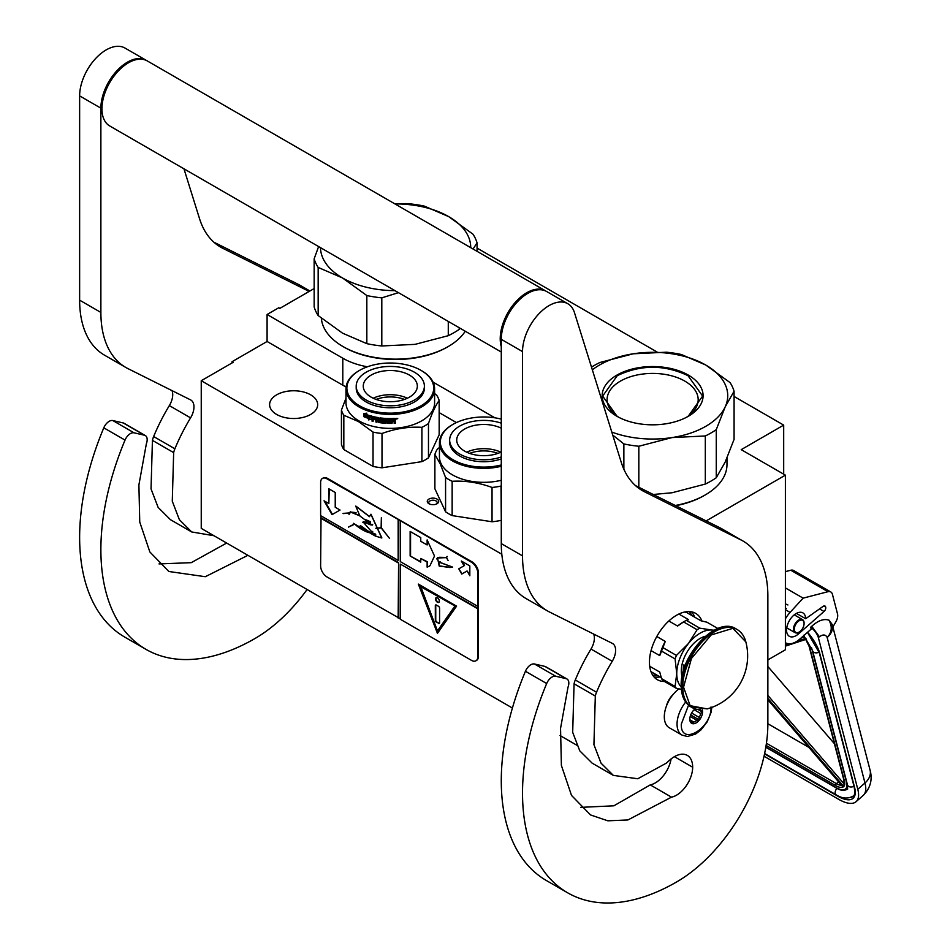 <?xml version="1.0" encoding="UTF-8"?>
<svg xmlns="http://www.w3.org/2000/svg" width="950" height="950" viewBox="0 0 950 950"><rect width="100%" height="100%" fill="white"/><g stroke="black" fill="none" stroke-linecap="round" stroke-linejoin="round"><path stroke-width="1.43" d="M706.159 520.897L785.389 475.154L785.389 649.788L767.861 659.906M734.077 396.471L783.691 425.113L741.214 449.647L785.389 475.154M477.054 248.081L656.996 351.975M314.153 288.551L279.834 308.37L278.777 307.753L267.092 314.497L342.796 358.209A60.076 34.687 0 0 0 367.389 366.795M433.058 382.114L494.914 417.822M783.691 425.113L783.691 474.169M232.049 362.936L232.049 361.713L267.092 341.478L342.796 385.189A60.076 34.687 180 0 0 346.097 386.959M267.092 314.497L267.092 341.478M439.161 412.621L456.416 422.572M576.781 745.192L560.037 735.526M512.406 708.035L201.246 528.378L201.246 380.724L233.106 362.33L232.049 361.713M201.246 380.724L501.814 554.254M427.464 502.253A5.712 3.289 180 0 1 431.502 498.228A5.712 3.289 180 0 1 438.496 500.555A5.712 3.289 180 0 1 437.012 503.738A5.712 3.289 180 0 1 428.949 503.738A5.712 3.289 180 0 1 427.464 502.253M310.638 414.449A24.035 13.87 180 0 1 284.442 417.454A24.035 13.87 180 0 1 269.61 404.641A24.035 13.87 180 0 1 276.652 394.832A24.035 13.87 180 0 1 302.836 391.816A24.035 13.87 180 0 1 317.68 404.641A24.035 13.87 180 0 1 310.638 414.449M436.406 504.046A4.204 2.422 180 0 0 437.19 502.633A4.204 2.422 180 0 0 437.036 502.004A4.204 2.422 0 0 0 432.428 500.223A4.204 2.422 0 0 0 428.771 502.633A4.204 2.422 0 0 0 428.913 503.262A4.204 2.422 180 0 0 429.554 504.046M711.871 707.382L711.028 712.488L707.156 721.893L701.017 729.861L695.626 734.029L687.456 736.499L682.041 735.11L669.287 727.759A24.035 13.87 -60 0 1 664.311 716.751A24.035 13.87 120 0 1 678.941 688.881M711.039 706.943C711.966 728.567 680.39 746.795 681.304 724.114L688.548 705.197M702.228 709.745A9.013 5.201 -60 0 1 702.549 711.847A9.013 5.201 -60 0 1 696.172 722.891A9.013 5.201 -60 0 1 689.807 719.209A9.013 5.201 -60 0 1 695.091 708.902M700.482 709.793A7.814 4.513 120 0 1 700.684 710.398L702.062 711.847L700.684 713.498A7.814 4.513 -60 0 1 699.164 717.404L698.998 719.756L696.849 720.29A7.814 4.513 -60 0 1 693.809 722.047L692.871 723.294L691.481 721.834A7.814 4.513 -60 0 1 691.422 721.798A7.814 4.513 -60 0 1 689.973 719.684L689.807 718.924M700.684 710.398L699.568 709.745M702.062 711.847L698.203 709.614M700.684 713.498L694.153 709.721M699.164 717.404L691.612 713.034M696.849 720.29L690.187 716.454M693.809 722.047L690.021 719.851M698.998 719.756L690.686 714.946M764.038 756.236L838.731 799.354A36.053 14.879 -131.3 0 0 856.092 801.669A36.053 14.879 -131.3 0 0 857.791 789.307L864.975 782.99L827.165 637.509C825.657 634.469 823.068 634.208 819.387 636.738L811.716 626.299L810.682 627.202L811.181 629.102L799.876 639.041A21.031 12.136 120 0 1 785.602 642.806L785.389 642.675A21.031 12.136 120 0 0 785.602 642.806M819.387 636.738L818.366 637.64L857.791 789.307M818.366 637.64A10.509 4.346 -131.3 0 0 810.682 627.202M832.271 624.696L832.865 626.988L835.822 621.929A9.013 5.201 120 0 0 837.508 613.854L832.438 594.344A9.013 5.201 120 0 0 830.775 591.957A9.013 5.201 120 0 0 827.961 591.696L790.792 570.237L785.389 571.639M790.792 570.237A9.013 5.201 -60 0 1 793.606 570.499L830.775 591.957M825.693 607.228A3.301 1.912 -60 0 1 824.018 611.479L798.534 633.876A13.514 7.802 -60 0 1 789.355 636.298A13.514 7.802 -60 0 1 789.355 620.694A13.514 7.802 -60 0 1 802.881 612.881A13.514 7.802 -60 0 1 805.671 618.735L823.08 606.385A3.301 1.912 -60 0 1 825.004 606.053A3.301 1.912 -60 0 1 825.609 606.919L823.662 606.053M827.961 591.696L803.13 598.144L790.079 612.394A21.031 12.136 120 0 0 785.389 618.889M811.716 626.299C818.128 620.504 823.911 618.462 829.041 620.184L832.212 624.471A19.523 19.523 0 0 1 832.259 624.625A19.523 13.751 -14.6 0 0 832.236 624.542M803.13 598.144L785.389 587.908M805.671 618.735L796.421 613.391M870.069 770.106C872.682 779.641 870.426 788.061 863.289 795.352A36.053 14.879 -131.3 0 0 864.975 782.99A19.523 13.751 -14.6 0 0 870.069 770.106L832.259 624.625A19.523 13.751 -14.6 0 1 827.165 637.509C831.867 632.546 832.497 626.774 829.041 620.184M803.605 635.253L804.211 637.082L803.225 636.096M842.591 785.199L842.626 786.541L767.861 699.806M844.396 780.971L809.519 646.843A1.496 1.057 -14.6 0 1 809.103 646.321L843.968 780.449A1.496 1.057 -14.6 0 0 844.396 780.971A16.518 6.816 -131.3 0 1 843.778 786.481L844.182 783.952M806.526 639.101L805.327 638.566L806.526 639.101M767.861 723.722L808.889 747.401M834.421 743.719L767.861 666.508M804.08 623.544A6.911 3.99 -60 0 0 800.636 620.148A6.911 3.99 -60 0 0 795.162 625.516A6.911 3.99 120 0 0 794.877 631.501A6.911 3.99 120 0 0 799.199 632.011A6.911 3.99 120 0 0 803.237 627.226A6.911 3.99 -60 0 0 804.08 623.544L804.08 623.057A7.505 4.334 -60 0 1 804.08 623.307M804.08 623.057A7.505 4.334 -60 0 0 802.524 619.626A7.505 4.334 -60 0 0 794.39 625.195A7.505 4.334 120 0 0 795.019 632.629A7.505 4.334 120 0 0 798.772 632.261A7.505 4.334 120 0 0 798.986 632.13M591.506 367.139A82.614 47.69 0 0 1 594.213 365.501A82.614 47.69 0 0 1 599.949 362.484L633.199 353.804L666.437 352.201A82.614 47.69 180 0 1 681.399 354.516L705.684 364.99A75.097 43.356 180 0 0 633.199 353.804A75.097 43.356 0 0 0 599.521 365.026A75.097 43.356 0 0 0 592.349 369.823M611.8 432.072A75.097 43.356 0 0 0 672.066 437.57L705.316 435.967A82.614 47.69 0 0 0 711.039 432.951A82.614 47.69 0 0 0 716.264 429.637L716.264 477.743L725.171 462.092L734.077 439.363L734.077 391.258A82.614 47.69 180 0 0 730.075 382.613L705.791 365.049A75.097 43.356 180 0 1 725.171 406.909L734.077 391.258M653.279 494.487L672.066 492.753L705.316 484.072A82.614 47.69 0 0 0 711.039 481.056A82.614 47.69 0 0 0 716.264 477.743M675.759 505.721A72.853 42.061 0 0 0 704.14 495.579L705.209 494.962A74.349 42.928 0 0 1 675.307 505.483M726.976 458.043L726.976 464.609A74.349 42.928 180 0 1 705.209 494.962L704.14 495.567A72.853 42.061 180 0 1 704.14 495.579M612.726 435.041L623.865 443.935L623.865 469.217M618.771 417.287A45.541 26.291 0 0 1 607.086 399.701A45.541 26.291 0 0 1 620.421 381.116A45.541 26.291 180 0 1 670.059 375.416A45.541 26.291 180 0 1 698.179 399.701A45.541 26.291 180 0 1 686.482 417.287M623.865 443.935A82.614 47.69 0 0 0 638.828 446.251L638.828 487.267M716.264 429.637L725.171 406.909A75.097 43.356 0 0 1 672.066 437.57L638.828 446.251M616.942 375.084A50.469 29.141 0 0 0 616.942 416.29A50.469 29.141 0 0 0 688.311 416.29A50.469 29.141 180 0 1 688.311 416.29A50.469 29.141 180 0 0 688.311 375.084A50.469 29.141 180 0 0 616.942 375.084M705.316 435.967L705.316 484.072M617.12 416.385L602.644 396.079L617.286 375.666C640.846 364.491 664.406 364.491 687.978 375.666L702.62 396.079L688.144 416.385M366.831 343.651L366.831 295.545L342.451 277.923L318.167 267.437L318.167 315.554L342.546 333.165L366.831 343.651A82.614 47.69 0 0 0 381.805 345.966L415.043 344.363L448.281 335.683A82.614 47.69 0 0 0 454.017 332.666A82.614 47.69 0 0 0 459.242 329.353L460.037 328.213M459.242 327.75L459.242 329.353M343.033 346.572L344.09 347.178A72.853 42.061 0 0 0 447.117 347.178L448.174 346.572A74.349 42.928 0 0 1 343.033 346.572A74.349 42.928 0 0 1 321.338 318.214M465.262 331.229A74.349 42.928 180 0 1 448.174 346.572L447.117 347.178M318.618 246.561L314.153 258.804L314.153 306.909A82.614 47.69 0 0 0 318.167 315.554M394.974 203.929A75.097 43.356 180 0 1 448.661 216.6L424.377 206.126A82.614 47.69 180 0 0 409.414 203.811L394.547 203.692M448.661 216.6L473.041 234.223A82.614 47.69 180 0 1 477.054 242.856L477.054 251.322M314.153 258.804A82.614 47.69 0 0 0 318.167 267.437M366.831 295.545A82.614 47.69 0 0 0 381.805 297.861L381.805 345.966M398.454 292.659L381.805 297.861M342.546 277.982A75.097 43.356 0 0 0 394.974 290.652M448.756 216.659A75.097 43.356 180 0 1 470.701 247.653M320.506 247.653A75.097 43.356 0 0 0 342.451 277.923M473.076 249.019L477.054 242.856M448.281 321.433L448.281 335.683M501.279 419.116A43.403 25.056 -0 0 0 453.067 424.317A43.403 25.056 -0 0 0 441.833 448.531A43.403 25.056 180 0 0 501.279 464.966M452.746 424.508A44.306 25.579 -0 0 0 452.426 424.686A44.306 25.579 -0 0 0 439.446 442.783A44.306 25.579 -0 0 0 440.954 449.397A44.306 25.579 180 0 0 501.279 466.272M501.279 480.249A44.306 25.579 180 0 1 440.954 463.374A44.306 25.579 -0 0 1 439.446 456.76L439.446 442.783M445.574 511.801L434.886 488.763L434.886 454.456L440.23 463.849L445.574 477.482L445.574 511.801A49.566 28.619 180 0 0 452.152 515.589L452.152 481.282C465.452 480.534 478.741 482.588 492.041 487.457L492.041 521.764L452.152 515.589M501.279 520.22L501.018 486.067A49.566 28.619 180 0 1 492.041 487.457M501.018 520.374A49.566 28.619 180 0 1 492.041 521.764M439.446 447.462L437.297 449.267A49.566 28.619 -0 0 0 434.886 454.456M452.152 481.282A49.566 28.619 180 0 1 445.574 477.482M497.907 453.376A25.436 14.689 -0 0 0 477.173 451.404A25.436 14.689 180 0 0 469.609 453.376M500.828 452.188A27.039 15.604 -0 0 0 476.758 449.207A27.039 15.604 180 0 0 466.688 452.188M501.279 451.963A27.039 15.604 -0 0 1 490.758 455.157A27.039 15.604 180 0 1 456.724 440.076A27.039 15.604 180 0 1 476.758 425.006A27.039 15.604 -0 0 1 501.279 428.189M501.279 456.962A34.093 19.689 -0 0 1 492.587 459.099A34.093 19.689 180 0 1 449.659 440.076L449.659 442.047A34.093 19.689 180 0 0 492.587 461.059A34.093 19.689 -0 0 0 501.279 458.933M501.279 423.189A34.093 19.689 -0 0 0 474.929 421.064A34.093 19.689 180 0 0 449.659 440.076M359.599 370.358A43.403 25.056 180 0 0 359.599 405.804A43.403 25.056 0 0 0 420.992 405.804A43.403 25.056 0 0 0 420.992 370.358L421.622 370.726L420.992 370.358A43.403 25.056 180 0 0 359.599 370.358L358.957 370.726A44.306 25.579 180 0 1 359.29 370.548M358.957 370.726A44.306 25.579 180 0 0 345.99 388.811A44.306 25.579 180 0 0 358.957 406.909A44.306 25.579 0 0 0 407.253 412.454A44.306 25.579 0 0 0 434.601 388.811A44.306 25.579 0 0 0 421.622 370.726L421.622 370.726M434.601 388.811L434.601 402.8A44.306 25.579 0 0 1 407.253 426.431A44.306 25.579 0 0 1 358.957 420.886A44.306 25.579 180 0 1 345.99 402.8L345.99 388.811M345.99 398.157L341.43 410.056L341.43 444.374A49.566 28.619 180 0 0 343.829 449.552L373.029 466.414A49.566 28.619 0 0 0 382.007 467.804L421.907 461.629A49.566 28.619 0 0 0 428.474 457.841L439.161 434.803L439.161 400.496A49.566 28.619 0 0 0 436.762 395.307L434.601 393.502M343.829 449.552L343.829 415.245A49.566 28.619 180 0 1 341.43 410.056M343.829 415.245L358.435 421.551L373.029 432.096A49.566 28.619 0 0 0 382.007 433.485C395.307 428.628 408.607 426.562 421.907 427.322A49.566 28.619 0 0 0 428.474 423.522C432.036 413.036 435.599 405.365 439.161 400.496M373.029 466.414L373.029 432.096M382.007 467.804L382.007 433.485M421.907 461.629L421.907 427.322M428.474 457.841L428.474 423.522M365.418 415.399L365.073 415.684A44.306 25.579 0 0 0 370.31 417.489L371.391 416.124L371.391 419.235L368.374 419.9L371.652 418.926M370.31 417.489L371.652 415.815M364.503 416.527A43.712 25.234 0 0 0 369.621 418.38L368.671 419.603M368.374 419.9L369.621 418.38M364.147 416.801A44.306 25.579 0 0 0 369.336 418.689M364.301 416.278L364.301 413.535M364.966 415.471A44.306 25.579 0 0 0 370.203 417.287L371.165 416.064A44.306 25.579 0 0 1 365.892 414.343L366.854 413.155L363.945 413.571L363.945 416.718L365.311 415.186A43.712 25.234 0 0 0 370.452 416.967M394.844 418.428L395.343 418.784L394.844 418.428A44.306 25.579 0 0 1 391.554 418.558L391.364 422.489A44.306 25.579 0 0 1 388.134 422.465L387.992 420.909A43.712 25.234 0 0 0 390.058 420.945M387.956 421.254A44.306 25.579 0 0 0 390.058 421.289L390.058 420.387A44.306 25.579 0 0 1 387.956 420.351L388.17 419.104A43.712 25.234 0 0 0 390.604 419.128L390.604 418.57A44.306 25.579 0 0 1 380.499 417.941L380.499 417.941M388.134 419.449A44.306 25.579 0 0 0 390.616 419.473L390.604 419.128M380.499 420.66A44.306 25.579 0 0 0 382.506 420.897L382.613 420.553A43.712 25.234 0 0 1 380.641 420.316L380.19 418M380.048 420.221L380.142 418.048M372.281 416.397L372.032 421.123L372.459 416.409A44.306 25.579 0 0 0 378.824 417.691L379.454 421.717A44.306 25.579 0 0 0 382.506 422.097L382.506 420.897M372.281 420.814A43.712 25.234 0 0 0 373.065 421.004M372.032 421.123A44.306 25.579 0 0 0 373.065 421.384L373.291 418.962A43.712 25.234 0 0 0 375.488 419.449M373.065 419.271A44.306 25.579 0 0 0 375.488 419.817L375.488 418.914A44.306 25.579 0 0 1 373.065 418.368L373.065 417.608M373.457 417.181L373.457 417.181A43.712 25.234 0 0 0 376.105 417.762L375.903 418.095A44.306 25.579 0 0 1 373.231 417.501L373.457 417.181M375.903 418.095L375.903 422.014L376.105 417.762M376.105 421.681A43.712 25.234 0 0 0 376.96 421.848M375.903 422.014A44.306 25.579 0 0 0 376.96 422.216L377.15 419.769A43.712 25.234 0 0 0 378.539 420.019L378.373 420.351A44.306 25.579 0 0 1 376.96 420.102M383.907 422.406L383.456 422.738A43.712 25.234 0 0 1 378.979 422.192L378.539 420.019M378.373 422.073L378.373 420.351M378.824 422.524A44.306 25.579 0 0 0 383.361 423.082L383.456 422.738M383.824 422.75L383.361 420.066A44.306 25.579 0 0 1 381.342 419.853L381.461 418.606A43.712 25.234 0 0 0 384.608 418.914L384.524 419.259A44.306 25.579 0 0 1 381.342 418.95M384.524 419.259L384.524 423.178L384.608 418.914M384.608 422.833A43.712 25.234 0 0 0 385.641 422.904M384.524 423.178A44.306 25.579 0 0 0 385.641 423.261L385.7 418.986A43.712 25.234 0 0 0 386.816 419.045L386.769 419.389A44.306 25.579 0 0 1 385.641 419.33M387.232 423.344A44.306 25.579 0 0 0 392.006 423.379L391.982 423.035A43.712 25.234 0 0 1 387.279 422.988L386.816 419.045M386.769 422.94L386.769 419.389M392.469 420.909A43.712 25.234 0 0 0 393.621 420.874L393.668 421.218A44.306 25.579 0 0 1 392.492 421.254L391.982 423.035M394.155 421.574L394.155 423.308A44.306 25.579 0 0 0 395.343 423.237L395.271 421.04M394.155 422.952A43.712 25.234 0 0 0 395.271 422.892M395.343 423.237L395.307 421.123M395.271 419.793L394.606 420.755L395.343 421.277L394.547 420.411L395.271 418.594M395.343 420.137L395.319 418.689M396.542 418.997L396.542 418.392M397.658 418.475L396.067 418.617M397.741 418.689L396.138 418.962L397.694 418.57M392.006 423.379L392.492 421.254M390.616 419.473L390.616 418.57M377.138 418.321A44.306 25.579 0 0 0 378.207 418.511L378.373 418.166A43.712 25.234 0 0 1 377.316 417.988L377.138 418.321M378.207 418.511L378.373 419.437A44.306 25.579 0 0 1 376.96 419.199L376.96 418.439M378.373 419.081A43.712 25.234 0 0 0 378.539 419.104L378.373 418.166M393.965 419.389L393.918 419.045A43.712 25.234 0 0 1 392.469 419.093L392.492 419.449A44.306 25.579 0 0 0 393.965 419.389L394.155 420.292A44.306 25.579 0 0 1 392.492 420.351L392.492 419.449M392.492 420.351L392.469 420.007A43.712 25.234 0 0 0 392.492 420.007L392.469 419.093M382.613 421.753L382.613 420.553M376.152 399.416A25.436 14.689 180 0 1 404.439 399.416M373.219 398.216A27.039 15.604 180 0 1 407.372 398.216M371.177 375.084A27.039 15.604 180 0 1 400.639 371.699A27.039 15.604 180 0 1 417.335 386.116A27.039 15.604 180 0 1 409.414 397.159A27.039 15.604 0 0 1 379.952 400.544A27.039 15.604 0 0 1 363.256 386.116A27.039 15.604 0 0 1 371.177 375.084M356.202 386.116L356.202 388.075A34.093 19.689 0 0 0 377.245 406.267A34.093 19.689 0 0 0 414.402 402.004A34.093 19.689 180 0 0 424.389 388.075L424.389 386.116A34.093 19.689 180 0 1 414.402 400.033A34.093 19.689 0 0 1 377.245 404.308A34.093 19.689 0 0 1 356.202 386.116A34.093 19.689 0 0 1 366.189 372.198A34.093 19.689 180 0 1 403.346 367.935A34.093 19.689 180 0 1 424.389 386.116M501.279 352.022L109.713 125.958A37.549 21.684 -60 0 1 101.935 108.763A37.549 21.684 120 0 1 118.334 70.977A37.549 21.684 120 0 1 147.262 60.919L545.549 290.866A37.549 21.684 120 0 0 516.61 300.924A37.549 21.684 120 0 0 500.223 338.711A37.549 21.684 -60 0 0 501.279 346.691M671.496 797.157L627.903 819.957L607.846 820.812L590.52 814.934L571.496 795.399L561.391 765.451L560.548 728.365L568.005 687.206A9.013 5.201 120 0 0 566.972 678.989A9.013 5.201 120 0 0 566.117 678.656L555.702 676.246A9.013 5.201 120 0 0 546.678 683.537A217.787 125.744 120 0 0 567.637 892.798A217.787 125.744 120 0 0 676.531 882.016A129.176 74.575 120 0 0 767.861 723.805L767.861 596.03A120.163 69.374 120 0 0 742.983 541.025A120.163 69.374 120 0 0 740.846 539.873L644.504 491.767A120.163 69.374 -60 0 1 642.366 490.616A120.163 69.374 -60 0 1 621.193 462.151L574.465 312.633A37.549 21.684 120 0 0 567.851 303.739A37.549 21.684 120 0 0 538.911 313.797A37.549 21.684 120 0 0 522.524 351.595L522.524 555.869A120.163 69.374 120 0 0 547.414 610.874A120.163 69.374 120 0 0 549.539 612.026L612.239 643.34A15.022 8.669 -60 0 1 612.512 643.482A15.022 8.669 -60 0 1 612.227 661.307A133.677 77.176 120 0 0 596.529 692.229A15.022 8.669 120 0 0 595.317 696.053L593.928 744.646L601.029 763.147L613.344 775.39L637.783 778.751L666.366 763.111L669.441 760.332A25.84 14.915 120 0 1 687.325 755.393A25.84 14.915 120 0 1 692.669 767.22A22.836 13.181 120 0 1 676.531 795.186A22.836 13.181 120 0 1 671.496 797.157L650.263 784.89A22.836 13.181 120 0 0 655.286 782.919A22.836 13.181 120 0 0 671.092 758.931M566.117 678.656L544.872 666.389L534.47 663.991A9.013 5.201 -60 0 0 525.433 671.27A217.787 125.744 120 0 0 546.393 880.531L567.637 892.798M544.872 666.389A9.013 5.201 -60 0 1 545.727 666.722L566.972 678.989M580.652 807.357L613.842 805.814L650.263 784.89M593.655 634.054A15.022 8.669 120 0 1 590.983 649.04A133.677 77.176 120 0 0 575.284 679.962A15.022 8.669 -60 0 0 574.073 683.798L572.684 732.343L579.785 750.856L592.111 763.123L613.344 775.39M547.414 610.874L526.169 598.619A120.163 69.374 -60 0 1 501.279 543.602L501.279 339.328L522.524 351.595M567.851 303.739L546.606 291.484A37.549 21.684 120 0 0 517.679 301.542A37.549 21.684 120 0 0 501.279 339.328M740.846 539.873L719.601 527.618L635.491 485.604M719.601 527.618A120.163 69.374 -60 0 1 721.739 528.758L742.983 541.025M673.194 694.391A15.105 8.728 120 0 0 666.377 706.182M701.919 620.991A38.297 22.111 120 0 0 695.673 613.367A38.297 22.111 120 0 0 676.531 615.268A38.297 22.111 120 0 0 651.51 649.016A38.297 22.111 120 0 0 657.376 679.713A38.297 22.111 120 0 0 664.525 681.506M692.289 615.778L689.356 611.598M652.674 675.129L657.768 675.581M247.902 555.322L205.319 576.709L168.862 571.496L149.851 551.962L139.745 522.013L138.902 484.928L146.359 443.769A9.013 5.201 120 0 0 145.314 435.551A9.013 5.201 120 0 0 144.471 435.219L123.227 422.952L112.812 420.553A9.013 5.201 -60 0 0 103.788 427.832A217.787 125.744 120 0 0 124.747 637.094L145.979 649.361A217.787 125.744 120 0 0 254.873 638.578A129.176 74.575 120 0 0 307.099 589.499M123.227 422.952A9.013 5.201 -60 0 1 124.082 423.284L145.314 435.551M159.006 563.92L191.235 562.673L226.658 543.056M171.998 390.616A15.022 8.669 120 0 1 169.338 405.603A133.677 77.176 120 0 0 153.639 436.525A15.022 8.669 -60 0 0 152.428 440.361L151.038 488.906L158.139 507.419L170.454 519.686L191.698 531.952L213.94 535.717M125.768 367.436L104.524 355.181A120.163 69.374 -60 0 1 79.634 300.164L79.634 95.891L100.878 108.157L100.878 312.431A120.163 69.374 120 0 0 125.768 367.436A120.163 69.374 120 0 0 127.894 368.588L190.594 399.902A15.022 8.669 -60 0 1 190.855 400.045A15.022 8.669 -60 0 1 190.57 417.869A133.677 77.176 120 0 0 174.883 448.792A15.022 8.669 120 0 0 173.66 452.628L172.283 501.22L179.384 519.709L191.698 531.952M146.727 60.622A37.549 21.684 120 0 0 146.205 60.301L124.961 48.046A37.549 21.684 120 0 0 96.021 58.104A37.549 21.684 120 0 0 79.634 95.891M309.843 291.044L297.956 284.181L213.845 242.167M297.956 284.181A120.163 69.374 -60 0 1 300.093 285.321L309.914 290.997M144.471 435.219L134.057 432.82A9.013 5.201 120 0 0 125.032 440.099A217.787 125.744 120 0 0 145.979 649.361M146.205 60.301A37.549 21.684 120 0 0 117.266 70.371A37.549 21.684 120 0 0 100.878 108.157M309.166 291.436L222.858 248.33A120.163 69.374 -60 0 1 220.721 247.178A120.163 69.374 -60 0 1 199.547 218.714L183.956 168.815M714.198 630.206L711.788 630.04A33.048 19.083 120 0 0 700.102 633.175A33.048 19.083 120 0 0 688.418 643.53L676.436 655.429A37.097 21.422 120 0 0 675.082 658.92L676.744 673.621L675.082 686.458A37.097 21.422 120 0 0 676.436 688.382L681.352 689.308M697.098 629.731A37.097 21.422 -60 0 1 698.452 628.912A37.097 21.422 -60 0 1 699.806 628.164L686.268 620.35A37.097 21.422 120 0 0 684.914 621.098A37.097 21.422 120 0 0 683.561 621.918L697.098 629.731L688.418 643.53A33.048 19.083 120 0 0 676.744 673.621M684.487 612.061L686.518 612.441L700.969 620.789L706.931 622.203L717.891 628.52M649.693 666.259L659.751 672.066L661.556 678.644A37.097 21.422 -60 0 0 662.91 680.58L676.436 688.382M650.976 671.662L661.212 677.564M661.556 678.644L675.082 686.458M656.794 636.512L665.261 641.404L662.91 647.615A37.097 21.422 120 0 0 661.556 651.106L675.082 658.92M661.556 651.106L659.751 655.607L651.059 650.596M662.91 647.615L676.436 655.429M683.561 621.918L677.599 626.05L668.847 620.991M678.858 614.044L688.619 619.685L686.268 620.35M713.842 630.396A33.048 19.083 120 0 0 711.788 630.04L699.806 628.164M676.744 673.669A33.048 19.083 120 0 0 681.209 686.933M705.351 636.286A26.588 15.354 120 0 0 681.304 671.009A26.588 15.354 -60 0 0 682.053 676.637M665.261 641.404A34.544 19.95 120 0 0 659.751 655.607M684.914 621.098L683.109 622.131A34.544 19.95 120 0 0 677.599 626.05M745.833 641.879A54.969 54.969 0 0 1 707.144 708.902L690.139 705.672L683.549 687.159L691.434 658.481L711.146 634.968L732.889 628.342L745.845 641.915C744.337 636.191 741.428 632.059 737.129 629.506A45.066 26.018 -60 0 1 741.903 633.793M685.164 665.617L683.857 664.869A24.783 14.309 120 0 0 683.216 670.641A24.783 14.309 120 0 0 683.24 671.519M683.857 664.869L683.857 669.406M685.092 665.807A3.004 1.734 -120 0 0 684.475 665.938A3.004 1.734 -120 0 0 683.857 667.316A3.004 1.734 -120 0 0 684.107 668.622M684.701 665.843A3.004 1.734 -120 0 0 684.368 667.826M476.247 660.582A9.013 5.201 -120 0 0 476.579 660.416A9.013 5.201 -120 0 0 478.444 656.296L478.444 572.898A9.013 5.201 -120 0 0 472.079 561.866L327.631 478.468A9.013 5.201 -120 0 0 323.131 478.016A9.013 5.201 -120 0 0 322.822 478.218M477.814 608.831L400.282 564.062L400.282 619.258L471.438 660.345A9.013 5.201 -120 0 0 475.95 660.784A9.013 5.201 -120 0 0 477.814 656.664L477.814 573.266A9.013 5.201 -120 0 0 471.438 562.234L398.584 519.674L398.157 560.393L320.625 515.624L320.625 482.517A9.013 5.201 -120 0 1 322.489 478.384L323.131 478.016M321.041 515.874L320.625 565.903A9.013 5.201 -120 0 0 326.99 576.947L400.282 618.771M398.584 519.674L326.99 478.836A9.013 5.201 -120 0 0 322.489 478.384M469.822 575.736L469.822 565.927L461.332 561.023L464.075 565.773L458.767 568.836L461.771 574.049L467.079 570.974L469.822 575.736M429.958 565.773L434.506 556.023L427.132 539.921L427.132 544.956L420.755 541.274L420.755 537.593L410.139 531.466L410.139 555.987L420.755 562.127L420.755 558.446L427.132 562.127L427.132 567.15L429.364 566.141M429.543 566.034L427.132 567.15M452.616 567.102L438.769 561.925L439.209 566.034L437.546 557.994L446.429 557.626L448.103 560.548L446.595 557.626L447.141 556.415L446.393 557.448L439.541 557.294L437.428 557.84L439.304 566.2L438.864 562.091L452.616 567.102L449.718 567.554M439.423 566.058L447.129 567.138L439.423 566.058M400.282 521.146L400.282 561.616L477.814 606.373M400.282 564.062L478.23 608.582M437.451 633.365L456.57 606.159L418.332 584.084L437.451 633.365M321.041 517.833L398.584 562.602L398.584 617.785M398.157 618.034L398.584 562.602M320.625 518.082L398.157 562.839M324.045 500.793L332.037 514.651L340.041 510.031L335.231 507.264L335.231 492.48L328.843 488.787L328.843 503.571L324.045 500.793M368.683 532.546C364.135 531.169 359.444 528.342 354.635 524.067L375.392 536.085L381.734 537.985L370.868 514.259L369.467 516.693L355.728 506.124L359.872 515.969L372.174 525.124L363.197 522.025L375.392 536.085M375.381 534.066L373.445 533.247L373.291 534.755L360.276 525.492L367.151 531.466L353.4 523.308M370.037 521.597L370.251 524.768L363.292 521.621L362.864 522.441M370.488 530.848L372.697 531.561M359.824 515.589L350.384 511.801L349.291 512.917L343.045 513.404L349.173 513.143L349.018 514.556L350.538 512.062L359.86 515.874M364.871 519.389L368.98 521.016M381.853 537.914L370.975 514.211M369.574 516.61L355.989 506.172M352.213 525.671L354.136 524.032L348.484 527.096L354.397 524.198M352.058 525.409L348.484 527.096M375.879 528.247L381.235 527.974L389.405 538.246L381.354 527.832L381.354 517.702L381.128 527.701L375.879 528.247M398.157 519.923L398.157 560.393M467.079 570.974L469.822 574.75M458.767 568.836L462.187 573.8M464.075 565.773L459.183 568.599M462.175 561.509L464.503 565.535M410.139 555.987L420.755 561.628M410.554 531.703L410.554 555.75M427.132 544.956L427.548 540.526M427.132 562.127L427.548 566.901M420.755 558.446L427.548 561.878M437.546 557.781L436.691 558.921M438.983 562.044L440.277 561.925M447.355 566.972L448.317 567.055M446.393 557.448L447.236 556.474M439.613 557.472L446.631 557.508M437.653 557.935L439.814 557.353M439.636 565.927L446.928 566.96M419.009 584.476L437.784 632.878M324.888 501.291L332.464 514.401M328.843 503.571L329.27 489.036M368.849 532.451L367.151 531.466M370.488 533.425L375.856 535.847M372.293 525.053L363.423 521.894L366.178 522.084M369.847 524.578L372.364 524.994M350.431 511.777L349.054 514.306M350.538 512.062L356.072 512.608M372.649 524.483L370.452 524.839L370.31 521.764M375.713 534.541L373.528 534.838L373.599 533.508L375.582 534.458M373.528 533.211L373.362 534.363M370.203 521.491L370.429 524.661M343.389 513.582L349.351 513.048M375.951 528.521L381.354 527.761M420.601 586.126L455.157 606.076L437.451 630.907L420.601 586.126M373.683 533.472L375.404 534.09M420.173 586.376L455.157 606.076M454.729 606.326L437.451 630.907M439.363 601.16A2.707 1.556 -120 0 0 438.188 598.441A2.707 1.556 -120 0 0 436.098 597.716A2.707 1.556 -120 0 0 435.539 598.951A2.707 1.556 -120 0 0 436.715 601.671A2.707 1.556 -120 0 0 438.805 602.395A2.707 1.556 -120 0 0 439.363 601.16M438.508 623.449A1.496 0.867 -120 0 0 439.268 623.533A1.496 0.867 -120 0 0 439.577 622.844L439.577 608.119A1.496 0.867 -120 0 0 438.508 606.29L436.394 605.055A1.496 0.867 -120 0 0 435.634 604.984A1.496 0.867 -120 0 0 435.326 605.673L435.326 620.386A1.496 0.867 -120 0 0 436.394 622.226L438.936 623.212A1.496 0.867 -120 0 0 439.446 623.354M436.323 597.621A2.707 1.556 -120 0 0 435.967 598.702A2.707 1.556 -120 0 0 437.012 601.279A2.707 1.556 -120 0 0 438.995 602.241M435.884 604.913A1.496 0.867 -120 0 0 435.753 605.423L435.753 620.148A1.496 0.867 -120 0 0 436.81 621.977L438.936 623.212M342.796 358.209L342.796 385.189M682.041 735.11A24.035 13.87 -60 0 1 677.053 724.114A24.035 13.87 -60 0 1 685.674 702.062M807.571 632.273A31.54 13.027 48.7 0 1 819.731 653.339L854.596 787.467A31.54 13.027 48.7 0 1 837.924 796.266L764.548 753.896M819.731 653.339A1.496 1.057 165.4 0 1 819.304 652.816L807.464 632.367M854.596 787.467A1.496 1.057 165.4 0 1 854.181 786.944L819.304 652.816M854.181 786.944C855.047 792.692 854.715 795.791 853.159 796.254A30.044 12.397 48.7 0 1 851.378 797.288M790.079 612.394L785.389 609.686M798.534 633.876L796.908 632.938M819.541 608.903L824.018 611.479M823.935 605.957L825.609 606.919M846.794 782.325A1.496 1.057 165.4 0 1 846.509 782.206A19.523 8.063 48.7 0 1 836.19 787.645L765.842 747.033M836.974 788.072A1.496 0.867 -60 0 1 836.475 788.049A1.496 0.867 -60 0 1 836.19 787.645M811.538 647.663A19.523 8.063 48.7 0 1 811.644 648.066L846.509 782.206M803.32 636.001A16.518 6.816 -131.3 0 1 804.211 637.082L800.838 638.186M786.054 643.043L785.389 643.257M767.861 699.604L843.172 786.968A16.518 6.816 -131.3 0 1 835.656 785.579L766.104 745.429M843.778 786.481L767.861 698.416M785.389 645.109L789.426 643.791M796.741 641.381L805.327 638.566A16.518 6.816 -131.3 0 1 809.519 646.843M766.436 743.244L836.416 783.643A1.496 0.867 120 0 0 835.656 785.579M838.529 781.791L836.416 783.643A15.022 6.199 -131.3 0 0 841.581 785.329M844.111 783.881L767.861 695.424M803.783 635.597L812.594 650.738A4.489 3.159 -14.6 0 0 819.114 652.127M812.594 650.738L847.459 784.866A4.489 3.159 -14.6 0 0 853.991 786.256M836.962 788.322A4.489 2.589 120 0 0 836.059 794.746L764.631 753.504M555.702 676.246L534.47 663.991M692.669 767.22L674.405 756.675M574.073 683.798L595.317 696.053M575.284 679.962L596.529 692.229M590.983 649.04L612.227 661.307M522.524 555.869L501.279 543.602M640.312 489.345L644.504 491.767M546.678 683.537L525.433 671.27M654.028 676.934A38.297 22.111 120 0 0 660.119 676.934M694.652 617.132A38.297 22.111 120 0 0 691.6 611.859M134.057 432.82L112.812 420.553M152.428 440.361L173.66 452.628M153.639 436.525L174.883 448.792M169.338 405.603L190.57 417.869M100.878 312.431L79.634 300.164M218.666 245.908L222.858 248.33M125.032 440.099L103.788 427.832M698.167 709.531A45.066 26.018 -60 0 1 692.075 707.548A45.066 26.018 -60 0 1 682.741 686.921A45.066 26.018 -60 0 1 702.406 641.571A45.066 26.018 -60 0 1 737.129 629.506L736.012 628.852A45.066 26.018 -60 0 0 701.29 640.929A45.066 26.018 -60 0 0 681.625 686.28A45.066 26.018 -60 0 0 690.959 706.907C684.523 702.893 681.269 695.816 681.186 685.663C679.879 655.144 716.692 615.754 736.012 628.852M472.079 561.866L471.438 562.234M478.444 572.898L477.814 573.266M478.444 656.296L477.814 656.664M327.631 478.468L326.99 478.836M786.327 608.546L785.389 608.131M787.906 604.972L785.389 603.867M863.289 795.352L856.092 801.669M765.807 747.246L836.475 788.049C840.358 790.614 844.075 790.97 847.614 789.129L847.59 789.141M843.944 784.261L843.968 780.449M805.766 639.433L785.389 646.131M809.103 646.321L805.529 639.077M853.563 795.874C848.029 799.081 842.199 798.701 836.059 794.746M847.459 784.866L847.626 789.141M795.019 632.629L786.742 627.855M802.524 619.626L794.248 614.84M453.067 424.317L452.426 424.686M707.18 708.89L690.959 706.907M475.95 660.784L476.579 660.416"/></g></svg>
